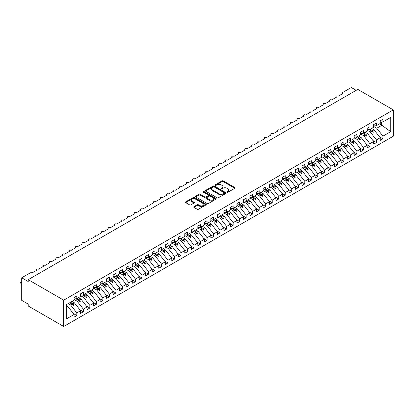 <?xml version="1.0" encoding="UTF-8"?>
<svg xmlns="http://www.w3.org/2000/svg" width="414" height="414" viewBox="0 0 414 414"><rect width="100%" height="100%" fill="white"/><g stroke="black" fill="none" stroke-linecap="round" stroke-linejoin="round"><path stroke-width="0.62" d="M227.131 192.194A0.631 0.367 0 0 0 228.021 192.194L234.816 188.272A0.906 0.523 0 0 0 235.08 187.904A0.906 0.523 0 0 0 234.816 187.537L223.306 180.892A0.906 0.523 0 0 0 222.028 180.892L215.239 184.81A0.631 0.367 0 0 0 215.052 185.068A0.631 0.367 0 0 0 215.239 185.327A0.631 0.367 0 0 0 216.134 185.327L217.008 184.82A2.893 1.672 0 0 1 221.102 184.82L222.059 185.374A2.893 1.672 0 0 1 222.908 186.554A2.893 1.672 0 0 1 222.059 187.739L221.185 188.246A0.631 0.367 0 0 0 220.998 188.505A0.631 0.367 0 0 0 221.185 188.763A0.631 0.367 0 0 0 222.08 188.763L222.955 188.256A2.893 1.672 0 0 1 227.048 188.256L228.005 188.81A2.893 1.672 0 0 1 228.854 189.99A2.893 1.672 0 0 1 228.005 191.17L227.131 191.677A0.631 0.367 0 0 0 226.944 191.936A0.631 0.367 0 0 0 227.131 192.194L227.131 191.677M193.964 206.653A0.906 0.523 0 0 0 193.7 207.026A0.906 0.523 0 0 0 193.964 207.393L197.193 209.256A0.906 0.523 0 0 0 198.472 209.256L206.017 204.899A0.906 0.523 0 0 0 206.281 204.532A0.906 0.523 0 0 0 206.017 204.164L194.508 197.519A0.906 0.523 0 0 0 193.229 197.519L185.684 201.877A0.906 0.523 0 0 0 185.42 202.244A0.906 0.523 0 0 0 185.684 202.612L189.581 204.863A0.906 0.523 0 0 0 190.864 204.863L194.088 203A0.906 0.523 0 0 0 194.357 202.632A0.906 0.523 0 0 0 194.088 202.26L192.158 201.147A2.417 1.397 0 0 1 191.449 200.159A2.417 1.397 0 0 1 192.94 198.87A2.417 1.397 0 0 1 195.579 199.17L203.155 203.543A2.417 1.397 0 0 1 203.864 204.532A2.417 1.397 0 0 1 202.368 205.82A2.417 1.397 0 0 1 199.734 205.52L198.472 204.79A0.906 0.523 0 0 0 197.193 204.79L193.964 206.653L193.964 207.393M393.3 109.886L63.72 300.166L63.72 326.491L393.3 136.211L393.3 109.886L357.799 89.393L28.224 279.673L28.224 281.551L21.709 277.789L30.113 272.94A1.382 0.797 180 0 1 32.064 272.94L36.753 270.233A1.382 0.797 0 0 1 36.349 269.669A1.382 0.797 0 0 1 36.691 269.141A1.382 0.797 180 0 1 38.58 269.178L43.268 266.471A1.382 0.797 0 0 1 42.865 265.907A1.382 0.797 0 0 1 43.206 265.384A1.382 0.797 180 0 1 45.095 265.421L49.783 262.714A1.382 0.797 0 0 1 49.38 262.15A1.382 0.797 0 0 1 49.721 261.622A1.382 0.797 180 0 1 51.605 261.658L56.294 258.952A1.382 0.797 0 0 1 55.89 258.388A1.382 0.797 0 0 1 56.232 257.86A1.382 0.797 180 0 1 58.12 257.896L62.809 255.19A1.382 0.797 0 0 1 62.405 254.626A1.382 0.797 0 0 1 62.747 254.103A1.382 0.797 180 0 1 64.631 254.139L69.324 251.433A1.382 0.797 0 0 1 68.915 250.868A1.382 0.797 0 0 1 69.257 250.341A1.382 0.797 180 0 1 71.146 250.377L75.834 247.67A1.382 0.797 0 0 1 75.431 247.106A1.382 0.797 0 0 1 75.772 246.578A1.382 0.797 180 0 1 77.661 246.615L82.35 243.908A1.382 0.797 0 0 1 81.946 243.344A1.382 0.797 0 0 1 82.288 242.821A1.382 0.797 180 0 1 84.171 242.858L88.865 240.151A1.382 0.797 0 0 1 88.456 239.587A1.382 0.797 0 0 1 88.798 239.059A1.382 0.797 180 0 1 90.687 239.095L95.375 236.389A1.382 0.797 0 0 1 94.972 235.825A1.382 0.797 0 0 1 95.313 235.297A1.382 0.797 180 0 1 97.202 235.333L101.891 232.627A1.382 0.797 0 0 1 101.487 232.063A1.382 0.797 0 0 1 101.828 231.54A1.382 0.797 180 0 1 103.712 231.576L108.401 228.87A1.382 0.797 0 0 1 107.997 228.305A1.382 0.797 0 0 1 108.339 227.778A1.382 0.797 180 0 1 110.227 227.814L114.916 225.107A1.382 0.797 0 0 1 114.512 224.543A1.382 0.797 0 0 1 114.854 224.015A1.382 0.797 180 0 1 116.738 224.052L121.431 221.345A1.382 0.797 0 0 1 121.023 220.781A1.382 0.797 0 0 1 121.369 220.258A1.382 0.797 180 0 1 123.253 220.295L127.942 217.588A1.382 0.797 0 0 1 127.538 217.024A1.382 0.797 0 0 1 127.879 216.496A1.382 0.797 180 0 1 129.768 216.532L134.457 213.826A1.382 0.797 0 0 1 134.053 213.262A1.382 0.797 0 0 1 134.395 212.734A1.382 0.797 180 0 1 136.278 212.77L140.972 210.064A1.382 0.797 0 0 1 140.563 209.5A1.382 0.797 0 0 1 140.905 208.977A1.382 0.797 180 0 1 142.794 209.013L147.482 206.307A1.382 0.797 0 0 1 147.079 205.742A1.382 0.797 0 0 1 147.42 205.215A1.382 0.797 180 0 1 149.309 205.251L153.998 202.544A1.382 0.797 0 0 1 153.594 201.98A1.382 0.797 0 0 1 153.936 201.452A1.382 0.797 180 0 1 155.819 201.489L160.508 198.782A1.382 0.797 0 0 1 160.104 198.218A1.382 0.797 0 0 1 160.446 197.695A1.382 0.797 180 0 1 162.335 197.732L167.023 195.025A1.382 0.797 0 0 1 166.619 194.461A1.382 0.797 0 0 1 166.961 193.933A1.382 0.797 180 0 1 168.85 193.969L173.538 191.263A1.382 0.797 0 0 1 173.135 190.699A1.382 0.797 0 0 1 173.476 190.171A1.382 0.797 180 0 1 175.36 190.207L180.049 187.501A1.382 0.797 0 0 1 179.645 186.937A1.382 0.797 0 0 1 179.986 186.414A1.382 0.797 180 0 1 181.875 186.45L186.564 183.744A1.382 0.797 0 0 1 186.16 183.179A1.382 0.797 0 0 1 186.502 182.652A1.382 0.797 180 0 1 188.386 182.688L193.079 179.981A1.382 0.797 0 0 1 192.67 179.417A1.382 0.797 0 0 1 193.012 178.889A1.382 0.797 180 0 1 194.901 178.926L199.589 176.219A1.382 0.797 0 0 1 199.186 175.655A1.382 0.797 0 0 1 199.527 175.132A1.382 0.797 180 0 1 201.416 175.169L206.105 172.462A1.382 0.797 0 0 1 205.701 171.898A1.382 0.797 0 0 1 206.043 171.37A1.382 0.797 180 0 1 207.926 171.406L212.62 168.7A1.382 0.797 0 0 1 212.211 168.136A1.382 0.797 0 0 1 212.553 167.608A1.382 0.797 180 0 1 214.442 167.644L219.13 164.938A1.382 0.797 0 0 1 218.727 164.374A1.382 0.797 0 0 1 219.068 163.851A1.382 0.797 180 0 1 220.957 163.887L225.646 161.181A1.382 0.797 0 0 1 225.242 160.616A1.382 0.797 0 0 1 225.583 160.089A1.382 0.797 180 0 1 227.467 160.125L232.156 157.418A1.382 0.797 0 0 1 231.752 156.854A1.382 0.797 0 0 1 232.094 156.326A1.382 0.797 180 0 1 233.982 156.363L238.671 153.656A1.382 0.797 0 0 1 238.267 153.092A1.382 0.797 0 0 1 238.609 152.569A1.382 0.797 180 0 1 240.493 152.606L245.186 149.899A1.382 0.797 0 0 1 244.777 149.335A1.382 0.797 0 0 1 245.124 148.807A1.382 0.797 180 0 1 247.008 148.843L251.696 146.137A1.382 0.797 0 0 1 251.293 145.573A1.382 0.797 0 0 1 251.634 145.045A1.382 0.797 180 0 1 253.523 145.081L258.212 142.375A1.382 0.797 0 0 1 257.808 141.811A1.382 0.797 0 0 1 258.15 141.288A1.382 0.797 180 0 1 260.033 141.324L264.727 138.618A1.382 0.797 0 0 1 264.318 138.053A1.382 0.797 0 0 1 264.66 137.526A1.382 0.797 180 0 1 266.549 137.562L271.237 134.855A1.382 0.797 0 0 1 270.834 134.291A1.382 0.797 0 0 1 271.175 133.763A1.382 0.797 180 0 1 273.064 133.8L277.753 131.093A1.382 0.797 0 0 1 277.349 130.529A1.382 0.797 0 0 1 277.69 130.006A1.382 0.797 180 0 1 279.574 130.043L284.263 127.336A1.382 0.797 0 0 1 283.859 126.772A1.382 0.797 0 0 1 284.201 126.244A1.382 0.797 180 0 1 286.09 126.28L290.778 123.574A1.382 0.797 0 0 1 290.374 123.01A1.382 0.797 0 0 1 290.716 122.482A1.382 0.797 180 0 1 292.605 122.518L297.293 119.812A1.382 0.797 0 0 1 296.89 119.248A1.382 0.797 0 0 1 297.231 118.725A1.382 0.797 180 0 1 299.115 118.761L303.804 116.055A1.382 0.797 0 0 1 303.4 115.49A1.382 0.797 0 0 1 303.741 114.963A1.382 0.797 180 0 1 305.63 114.999L310.319 112.292A1.382 0.797 0 0 1 309.915 111.728A1.382 0.797 0 0 1 310.257 111.2A1.382 0.797 180 0 1 312.14 111.237L316.834 108.53A1.382 0.797 0 0 1 316.425 107.966A1.382 0.797 0 0 1 316.767 107.443A1.382 0.797 180 0 1 318.656 107.48L323.344 104.773A1.382 0.797 0 0 1 322.941 104.209A1.382 0.797 0 0 1 323.282 103.681A1.382 0.797 180 0 1 325.171 103.717L329.86 101.011A1.382 0.797 0 0 1 329.456 100.447A1.382 0.797 0 0 1 329.798 99.919A1.382 0.797 180 0 1 331.681 99.955L336.375 97.249A1.382 0.797 0 0 1 335.966 96.685A1.382 0.797 0 0 1 336.308 96.162A1.382 0.797 180 0 1 338.197 96.198L342.885 93.492A1.382 0.797 0 0 1 342.481 92.927A1.382 0.797 0 0 1 342.885 92.363L351.289 87.509L356.175 90.33M63.72 300.166L28.224 279.673M217.076 197.778A0.906 0.523 0 0 0 218.354 197.778L225.899 193.421A0.906 0.523 0 0 0 226.163 193.053A0.906 0.523 0 0 0 225.899 192.686L214.39 186.041A0.906 0.523 0 0 0 213.112 186.041L205.567 190.393A0.906 0.523 0 0 0 205.303 190.766A0.906 0.523 0 0 0 205.567 191.133L217.076 197.778M203.616 192.329A0.631 0.367 0 0 1 204.257 192.422L215.942 199.17L208.413 203.517A0.906 0.523 0 0 1 207.135 203.517L195.625 196.873L195.625 196.132A0.906 0.523 0 0 0 195.361 196.505A0.906 0.523 0 0 0 195.625 196.873M195.625 196.132L198.855 194.269A0.906 0.523 0 0 1 200.133 194.269L204.801 196.966A0.906 0.523 0 0 0 206.079 196.966L208.221 195.729A0.906 0.523 0 0 0 208.485 195.361A0.906 0.523 0 0 0 208.221 194.989L203.362 192.184A0.631 0.367 0 0 1 203.176 191.925A0.631 0.367 0 0 1 203.564 191.589A0.631 0.367 0 0 1 204.257 191.666L215.958 198.425A0.906 0.523 0 0 1 216.222 198.792A0.906 0.523 0 0 1 215.958 199.16L215.958 198.425M66.302 307.478L67.891 306.557L74.075 314.474L66.302 318.966L66.302 304.714L74.075 300.222L74.075 297.573L76.813 295.989L76.813 298.644L74.075 298.986M73.356 313.548L76.813 315.546L76.813 312.896L80.59 310.712L74.401 302.8L72.01 301.418M68.232 303.597L70.623 304.978L76.813 312.896M76.813 298.644L80.59 296.46L80.59 293.811L83.328 292.232L83.328 294.882L80.59 295.223M79.866 309.791L83.328 311.789L83.328 309.134L87.106 306.955L80.916 299.037L78.52 297.656M74.075 299.451L77.139 301.221L83.328 309.134M83.328 294.882L87.106 292.703L87.106 290.048L89.838 288.47L89.838 291.12L87.106 291.461M86.381 306.029L89.838 308.026L89.838 305.377L93.616 303.193L87.432 295.275L85.036 293.893M80.59 295.689L83.654 297.459L89.838 305.377M89.838 291.12L93.616 288.941L93.616 286.291L96.353 284.708L96.353 287.363L93.616 287.704M92.896 302.267L96.353 304.264L96.353 301.615L100.131 299.431L93.942 291.518L91.551 290.136M87.106 291.932L90.164 293.697L96.353 301.615M96.353 287.363L100.131 285.179L100.131 282.529L102.869 280.951L102.869 283.6L100.131 283.942M99.407 298.51L102.869 300.507L102.869 297.852L106.646 295.674L100.457 287.756L98.061 286.374M93.616 288.17L96.679 289.94L102.869 297.852M102.869 283.6L106.646 281.422L106.646 278.767L109.379 277.189L109.379 279.838L106.646 280.18M105.922 294.747L109.379 296.745L109.379 294.095L113.157 291.911L106.972 283.994L104.576 282.612M100.131 284.408L103.195 286.177L109.379 294.095M109.379 279.838L113.157 277.659L113.157 275.01L115.894 273.431L115.894 276.081L113.157 276.423M112.432 290.985L115.894 292.983L115.894 290.333L119.672 288.149L113.483 280.237L111.092 278.855M106.646 280.651L109.705 282.415L115.894 290.333M115.894 276.081L119.672 273.897L119.672 271.248L122.404 269.669L122.404 272.319L119.672 272.66M118.947 287.228L122.404 289.226L122.404 286.571L126.182 284.392L119.998 276.474L117.602 275.093M113.157 276.888L116.22 278.658L122.404 286.571M122.404 272.319L126.182 270.14L126.182 267.485L128.92 265.907L128.92 268.557L126.182 268.898M125.463 283.466L128.92 285.463L128.92 282.814L132.697 280.63L126.508 272.712L124.117 271.33M119.672 273.126L122.73 274.896L128.92 282.814M128.92 268.557L132.697 266.378L132.697 263.728L135.435 262.15L135.435 264.8L132.697 265.141M131.973 279.704L135.435 281.701L135.435 279.052L139.213 276.868L133.023 268.955L130.627 267.573M126.182 269.369L129.246 271.134L135.435 279.052M135.435 264.8L139.213 262.616L139.213 259.966L141.945 258.388L141.945 261.037L139.213 261.379M138.488 275.947L141.945 277.944L141.945 275.289L145.723 273.111L139.539 265.193L137.143 263.811M132.697 265.607L135.761 267.377L141.945 275.289M141.945 261.037L145.723 258.859L145.723 256.204L148.46 254.626L148.46 257.275L145.723 257.617M145.003 272.184L148.46 274.182L148.46 271.532L152.238 269.348L146.049 261.431L143.658 260.049M139.213 261.845L142.271 263.614L148.46 271.532M148.46 257.275L152.238 255.096L152.238 252.447L154.976 250.868L154.976 253.518L152.238 253.86M151.514 268.422L154.976 270.42L154.976 267.77L158.753 265.586L152.564 257.674L150.168 256.292M145.723 258.088L148.786 259.852L154.976 267.77M154.976 253.518L158.753 251.334L158.753 248.685L161.486 247.106L161.486 249.756L158.753 250.097M158.029 264.665L161.486 266.663L161.486 264.008L165.264 261.829L159.079 253.911L156.683 252.53M152.238 254.325L155.302 256.095L161.486 264.008M161.486 249.756L165.264 247.577L165.264 244.922L168.001 243.344L168.001 245.994L165.264 246.335M164.544 260.903L168.001 262.9L168.001 260.251L171.779 258.067L165.59 250.149L163.199 248.767M158.753 250.563L161.812 252.333L168.001 260.251M168.001 245.994L171.779 243.815L171.779 241.165L174.517 239.587L174.517 242.237L171.779 242.578M171.054 257.141L174.517 259.138L174.517 256.489L178.294 254.305L172.105 246.392L169.709 245.01M165.264 246.806L168.327 248.571L174.517 256.489M174.517 242.237L178.294 240.053L178.294 237.403L181.027 235.825L181.027 238.474L178.294 238.816M177.57 253.384L181.027 255.381L181.027 252.726L184.804 250.548L178.615 242.63L176.224 241.248M171.779 243.044L174.837 244.814L181.027 252.726M181.027 238.474L184.804 236.296L184.804 233.641L187.542 232.063L187.542 234.712L184.804 235.054M184.08 249.621L187.542 251.619L187.542 248.969L191.32 246.785L185.13 238.868L182.74 237.486M178.294 239.282L181.353 241.051L187.542 248.969M187.542 234.712L191.32 232.533L191.32 229.884L194.052 228.305L194.052 230.955L191.32 231.297M190.595 245.859L194.052 247.857L194.052 245.207L197.83 243.023L191.646 235.111L189.25 233.729M184.804 235.525L187.868 237.289L194.052 245.207M194.052 230.955L197.83 228.771L197.83 226.122L200.567 224.543L200.567 227.193L197.83 227.534M197.111 242.102L200.567 244.1L200.567 241.445L204.345 239.266L198.156 231.348L195.765 229.967M191.32 231.762L194.378 233.532L200.567 241.445M200.567 227.193L204.345 225.014L204.345 222.359L207.083 220.781L207.083 223.436L204.345 223.772M203.621 238.34L207.083 240.337L207.083 237.688L210.861 235.504L204.671 227.586L202.275 226.204M197.83 228L200.893 229.77L207.083 237.688M207.083 223.436L210.861 221.252L210.861 218.602L213.593 217.024L213.593 219.674L210.861 220.015M210.136 234.578L213.593 236.575L213.593 233.926L217.371 231.742L211.187 223.829L208.791 222.447M204.345 224.243L207.409 226.008L213.593 233.926M213.593 219.674L217.371 217.49L217.371 214.84L220.108 213.262L220.108 215.911L217.371 216.253M216.651 230.821L220.108 232.818L220.108 230.163L223.886 227.985L217.697 220.067L215.306 218.685M210.861 220.481L213.919 222.251L220.108 230.163M220.108 215.911L223.886 213.733L223.886 211.078L226.624 209.5L226.624 212.154L223.886 212.491M223.162 227.058L226.624 229.056L226.624 226.406L230.401 224.222L224.212 216.31L221.816 214.923M217.371 216.719L220.434 218.488L226.624 226.406M226.624 212.154L230.401 209.97L230.401 207.321L233.134 205.742L233.134 208.392L230.401 208.734M229.677 223.296L233.134 225.294L233.134 222.644L236.911 220.46L230.727 212.548L228.331 211.166M223.886 212.962L226.95 214.726L233.134 222.644M233.134 208.392L236.911 206.208L236.911 203.559L239.649 201.98L239.649 204.63L236.911 204.971M236.187 219.539L239.649 221.537L239.649 218.882L243.427 216.703L237.238 208.785L234.847 207.404M230.401 209.199L233.46 210.969L239.649 218.882M239.649 204.63L243.427 202.451L243.427 199.796L246.159 198.218L246.159 200.873L243.427 201.209M242.702 215.777L246.159 217.774L246.159 215.125L249.937 212.941L243.753 205.028L241.357 203.641M236.911 205.437L239.975 207.207L246.159 215.125M246.159 200.873L249.937 198.689L249.937 196.039L252.675 194.461L252.675 197.111L249.937 197.452M249.218 212.015L252.675 214.012L252.675 211.363L256.452 209.179L250.263 201.266L247.872 199.884M243.427 201.68L246.485 203.445L252.675 211.363M252.675 197.111L256.452 194.927L256.452 192.277L259.19 190.699L259.19 193.348L256.452 193.69M255.728 208.258L259.19 210.255L259.19 207.6L262.968 205.422L256.778 197.504L254.382 196.122M249.937 197.918L253.001 199.688L259.19 207.6M259.19 193.348L262.968 191.17L262.968 188.515L265.7 186.937L265.7 189.591L262.968 189.928M262.243 204.495L265.7 206.493L265.7 203.843L269.478 201.659L263.294 193.747L260.898 192.36M256.452 194.156L259.516 195.925L265.7 203.843M265.7 189.591L269.478 187.407L269.478 184.758L272.215 183.179L272.215 185.829L269.478 186.171M268.758 200.733L272.215 202.731L272.215 200.081L275.993 197.897L269.804 189.985L267.413 188.603M262.968 190.399L266.026 192.163L272.215 200.081M272.215 185.829L275.993 183.645L275.993 180.996L278.731 179.417L278.731 182.067L275.993 182.408M275.269 196.976L278.731 198.974L278.731 196.319L282.508 194.14L276.319 186.222L273.923 184.841M269.478 186.636L272.541 188.406L278.731 196.319M278.731 182.067L282.508 179.888L282.508 177.233L285.241 175.655L285.241 178.31L282.508 178.646M281.784 193.214L285.241 195.211L285.241 192.562L289.019 190.378L282.834 182.465L280.438 181.078M275.993 182.874L279.057 184.644L285.241 192.562M285.241 178.31L289.019 176.126L289.019 173.476L291.756 171.898L291.756 174.548L289.019 174.889M288.299 189.452L291.756 191.449L291.756 188.8L295.534 186.616L289.345 178.703L286.954 177.321M282.508 179.117L285.567 180.882L291.756 188.8M291.756 174.548L295.534 172.364L295.534 169.714L298.271 168.136L298.271 170.785L295.534 171.127M294.809 185.695L298.271 187.692L298.271 185.037L302.049 182.859L295.86 174.941L293.464 173.559M289.019 175.355L292.082 177.125L298.271 185.037M298.271 170.785L302.049 168.607L302.049 165.952L304.782 164.374L304.782 167.028L302.049 167.365M301.325 181.932L304.782 183.93L304.782 181.28L308.559 179.096L302.37 171.184L299.979 169.797M295.534 171.593L298.592 173.362L304.782 181.28M304.782 167.028L308.559 164.844L308.559 162.195L311.297 160.616L311.297 163.266L308.559 163.608M307.835 178.17L311.297 180.168L311.297 177.518L315.075 175.334L308.885 167.422L306.495 166.04M302.049 167.836L305.108 169.6L311.297 177.518M311.297 163.266L315.075 161.082L315.075 158.433L317.807 156.854L317.807 159.504L315.075 159.845M314.35 174.413L317.807 176.411L317.807 173.756L321.585 171.577L315.401 163.659L313.005 162.278M308.559 164.073L311.623 165.843L317.807 173.756M317.807 159.504L321.585 157.325L321.585 154.67L324.322 153.092L324.322 155.747L321.585 156.083M320.866 170.651L324.322 172.648L324.322 169.999L328.1 167.815L321.911 159.902L319.52 158.515M315.075 160.311L318.133 162.081L324.322 169.999M324.322 155.747L328.1 153.563L328.1 150.913L330.838 149.335L330.838 151.985L328.1 152.326M327.376 166.889L330.838 168.886L330.838 166.237L334.615 164.058L328.426 156.14L326.03 154.758M321.585 156.554L324.648 158.319L330.838 166.237M330.838 151.985L334.615 149.801L334.615 147.151L337.348 145.573L337.348 148.222L334.615 148.564M333.891 163.132L337.348 165.129L337.348 162.474L341.126 160.296L334.942 152.378L332.546 150.996M328.1 152.792L331.164 154.562L337.348 162.474M337.348 148.222L341.126 146.044L341.126 143.389L343.863 141.811L343.863 144.465L341.126 144.802M340.406 159.369L343.863 161.367L343.863 158.717L347.641 156.533L341.452 148.621L339.061 147.234M334.615 149.03L337.674 150.799L343.863 158.717M343.863 144.465L347.641 142.281L347.641 139.632L350.379 138.053L350.379 140.703L347.641 141.045M346.916 155.607L350.379 157.605L350.379 154.955L354.156 152.776L347.967 144.859L345.571 143.477M341.126 145.273L344.189 147.037L350.379 154.955M350.379 140.703L354.156 138.519L354.156 135.87L356.889 134.291L356.889 136.941L354.156 137.282M353.432 151.85L356.889 153.848L356.889 151.193L360.666 149.014L354.482 141.096L352.086 139.715M347.641 141.51L350.705 143.28L356.889 151.193M356.889 136.941L360.666 134.762L360.666 132.107L363.404 130.529L363.404 133.184L360.666 133.52M359.947 148.088L363.404 150.085L363.404 147.436L367.182 145.252L360.992 137.339L358.602 135.952M354.156 137.748L357.215 139.518L363.404 147.436M363.404 133.184L367.182 131L367.182 128.35L369.919 126.772L369.919 129.422L367.182 129.763M366.457 144.326L369.919 146.323L369.919 143.674L373.697 141.495L367.508 133.577L365.112 132.195M360.666 133.991L363.73 135.756L369.919 143.674M369.919 129.422L373.697 127.238L373.697 124.588L376.429 123.01L376.429 125.659L373.697 126.001M372.973 140.569L376.429 142.566L376.429 139.911L380.207 137.733L380.207 140.382L382.945 138.804L382.945 136.154L390.723 131.662L381.573 125.08L381.573 122.068M367.182 130.229L370.24 131.999L376.429 139.911M376.429 125.659L380.207 123.481L380.207 120.826L382.945 119.248L382.945 121.902L380.207 122.239M379.483 136.806L382.945 138.804M373.697 126.467L376.756 128.237L382.945 136.154M21.709 277.789L21.709 300.352L28.224 304.114L28.224 305.993L63.72 326.491M67.891 306.557L66.302 305.641M76.813 315.546L74.075 317.124L74.075 314.474M83.328 311.789L80.59 313.367L80.59 310.712M89.838 308.026L87.106 309.605L87.106 306.955M96.353 304.264L93.616 305.842L93.616 303.193M102.869 300.507L100.131 302.085L100.131 299.431M109.379 296.745L106.646 298.323L106.646 295.674M115.894 292.983L113.157 294.561L113.157 291.911M122.404 289.226L119.672 290.804L119.672 288.149M128.92 285.463L126.182 287.042L126.182 284.392M135.435 281.701L132.697 283.279L132.697 280.63M141.945 277.944L139.213 279.522L139.213 276.868M148.46 274.182L145.723 275.76L145.723 273.111M154.976 270.42L152.238 271.998L152.238 269.348M161.486 266.663L158.753 268.241L158.753 265.586M168.001 262.9L165.264 264.479L165.264 261.829M174.517 259.138L171.779 260.716L171.779 258.067M181.027 255.381L178.294 256.959L178.294 254.305M187.542 251.619L184.804 253.197L184.804 250.548M194.052 247.857L191.32 249.435L191.32 246.785M200.567 244.1L197.83 245.678L197.83 243.023M207.083 240.337L204.345 241.916L204.345 239.266M213.593 236.575L210.861 238.153L210.861 235.504M220.108 232.818L217.371 234.396L217.371 231.742M226.624 229.056L223.886 230.634L223.886 227.985M233.134 225.294L230.401 226.872L230.401 224.222M239.649 221.537L236.911 223.115L236.911 220.46M246.159 217.774L243.427 219.353L243.427 216.703M252.675 214.012L249.937 215.59L249.937 212.941M259.19 210.255L256.452 211.833L256.452 209.179M265.7 206.493L262.968 208.071L262.968 205.422M272.215 202.731L269.478 204.309L269.478 201.659M278.731 198.974L275.993 200.552L275.993 197.897M285.241 195.211L282.508 196.79L282.508 194.14M291.756 191.449L289.019 193.027L289.019 190.378M298.271 187.692L295.534 189.27L295.534 186.616M304.782 183.93L302.049 185.508L302.049 182.859M311.297 180.168L308.559 181.746L308.559 179.096M317.807 176.411L315.075 177.989L315.075 175.334M324.322 172.648L321.585 174.227L321.585 171.577M330.838 168.886L328.1 170.464L328.1 167.815M337.348 165.129L334.615 166.707L334.615 164.058M343.863 161.367L341.126 162.945L341.126 160.296M350.379 157.605L347.641 159.183L347.641 156.533M356.889 153.848L354.156 155.426L354.156 152.776M363.404 150.085L360.666 151.664L360.666 149.014M369.919 146.323L367.182 147.901L367.182 145.252M376.429 142.566L373.697 144.144L373.697 141.495M382.945 121.902L390.723 117.41L390.723 131.662M70.52 302.277L72.916 303.659L74.401 302.8M70.623 304.978L72.114 304.119L73.423 305.356L73.749 305.165L72.916 303.659M69.723 302.737L72.114 304.119M77.035 298.515L79.426 299.896L80.916 299.037M77.139 301.221L78.629 300.357L79.938 301.594L80.259 301.408L79.426 299.896M75.86 298.763L78.629 300.357M83.545 294.758L85.941 296.139L87.432 295.275M83.654 297.459L85.139 296.6L86.448 297.832L86.774 297.645L85.941 296.139M82.376 295.001L85.139 296.6M90.061 290.995L92.457 292.377L93.942 291.518M90.164 293.697L91.654 292.838L92.964 294.075L93.29 293.883L92.457 292.377M88.886 291.239L91.654 292.838M96.576 287.233L98.967 288.615L100.457 287.756M96.679 289.94L98.17 289.075L99.474 290.312L99.8 290.126L98.967 288.615M95.401 287.482L98.17 289.075M103.086 283.476L105.482 284.858L106.972 283.994M103.195 286.177L104.68 285.318L105.989 286.55L106.315 286.364L105.482 284.858M101.911 283.719L104.68 285.318M109.601 279.714L111.992 281.096L113.483 280.237M109.705 282.415L111.195 281.556L112.504 282.793L112.831 282.602L111.992 281.096M108.427 279.957L111.195 281.556M116.111 275.952L118.507 277.333L119.998 276.474M116.22 278.658L117.711 277.794L119.015 279.031L119.341 278.845L118.507 277.333M114.942 276.2L117.711 277.794M122.627 272.195L125.023 273.576L126.508 272.712M122.73 274.896L124.221 274.037L125.53 275.269L125.856 275.082L125.023 273.576M121.452 272.438L124.221 274.037M129.142 268.432L131.533 269.814L133.023 268.955M129.246 271.134L130.736 270.275L132.045 271.512L132.371 271.32L131.533 269.814M127.967 268.676L130.736 270.275M135.652 264.67L138.048 266.052L139.539 265.193M135.761 267.377L137.246 266.512L138.555 267.749L138.881 267.563L138.048 266.052M134.483 264.919L137.246 266.512M142.168 260.913L144.564 262.295L146.049 261.431M142.271 263.614L143.761 262.755L145.071 263.987L145.397 263.801L144.564 262.295M140.993 261.156L143.761 262.755M148.683 257.151L151.074 258.533L152.564 257.674M148.786 259.852L150.277 258.993L151.586 260.23L151.907 260.039L151.074 258.533M147.508 257.394L150.277 258.993M155.193 253.389L157.589 254.77L159.079 253.911M155.302 256.095L156.787 255.231L158.096 256.468L158.422 256.282L157.589 254.77M154.024 253.637L156.787 255.231M161.708 249.632L164.099 251.013L165.59 250.149M161.812 252.333L163.302 251.474L164.612 252.706L164.938 252.519L164.099 251.013M160.534 249.875L163.302 251.474M168.224 245.869L170.615 247.251L172.105 246.392M168.327 248.571L169.818 247.712L171.122 248.949L171.448 248.757L170.615 247.251M167.049 246.113L169.818 247.712M174.734 242.107L177.13 243.489L178.615 242.63M174.837 244.814L176.328 243.955L177.637 245.186L177.963 245L177.13 243.489M173.559 242.356L176.328 243.955M181.249 238.35L183.64 239.732L185.13 238.868M181.353 241.051L182.843 240.192L184.152 241.424L184.478 241.238L183.64 239.732M180.074 238.593L182.843 240.192M187.759 234.588L190.155 235.97L191.646 235.111M187.868 237.289L189.353 236.43L190.663 237.667L190.989 237.476L190.155 235.97M186.59 234.831L189.353 236.43M194.275 230.826L196.671 232.207L198.156 231.348M194.378 233.532L195.869 232.673L197.178 233.905L197.504 233.719L196.671 232.207M193.1 231.074L195.869 232.673M200.79 227.069L203.181 228.45L204.671 227.586M200.893 229.77L202.384 228.911L203.693 230.143L204.019 229.956L203.181 228.45M199.615 227.312L202.384 228.911M207.3 223.306L209.696 224.688L211.187 223.829M207.409 226.008L208.894 225.149L210.203 226.386L210.529 226.194L209.696 224.688M206.131 223.55L208.894 225.149M213.815 219.544L216.212 220.926L217.697 220.067M213.919 222.251L215.409 221.392L216.719 222.623L217.045 222.437L216.212 220.926M212.641 219.793L215.409 221.392M220.331 215.787L222.722 217.169L224.212 216.31M220.434 218.488L221.925 217.629L223.229 218.861L223.555 218.675L222.722 217.169M219.156 216.03L221.925 217.629M226.841 212.025L229.237 213.407L230.727 212.548M226.95 214.726L228.435 213.867L229.744 215.104L230.07 214.913L229.237 213.407M225.666 212.268L228.435 213.867M233.356 208.263L235.747 209.644L237.238 208.785M233.46 210.969L234.95 210.11L236.259 211.342L236.585 211.156L235.747 209.644M232.182 208.511L234.95 210.11M239.872 204.506L242.262 205.887L243.753 205.028M239.975 207.207L241.465 206.348L242.77 207.58L243.096 207.393L242.262 205.887M238.697 204.749L241.465 206.348M246.382 200.743L248.778 202.125L250.263 201.266M246.485 203.445L247.976 202.586L249.285 203.823L249.611 203.631L248.778 202.125M245.207 200.987L247.976 202.586M252.897 196.981L255.288 198.363L256.778 197.504M253.001 199.688L254.491 198.829L255.8 200.06L256.126 199.874L255.288 198.363M251.722 197.23L254.491 198.829M259.407 193.224L261.803 194.606L263.294 193.747M259.516 195.925L261.001 195.066L262.31 196.298L262.636 196.112L261.803 194.606M258.238 193.467L261.001 195.066M265.923 189.462L268.319 190.844L269.804 189.985M266.026 192.163L267.516 191.304L268.826 192.541L269.152 192.35L268.319 190.844M264.748 189.705L267.516 191.304M272.438 185.7L274.829 187.081L276.319 186.222M272.541 188.406L274.032 187.547L275.341 188.779L275.662 188.593L274.829 187.081M271.263 185.948L274.032 187.547M278.948 181.943L281.344 183.324L282.834 182.465M279.057 184.644L280.542 183.785L281.851 185.017L282.177 184.83L281.344 183.324M277.778 182.186L280.542 183.785M285.463 178.18L287.854 179.562L289.345 178.703M285.567 180.882L287.057 180.023L288.367 181.26L288.693 181.068L287.854 179.562M284.289 178.424L287.057 180.023M291.979 174.418L294.37 175.8L295.86 174.941M292.082 177.125L293.573 176.266L294.877 177.497L295.203 177.311L294.37 175.8M290.804 174.667L293.573 176.266M298.489 170.661L300.885 172.043L302.37 171.184M298.592 173.362L300.083 172.503L301.392 173.735L301.718 173.549L300.885 172.043M297.314 170.904L300.083 172.503M305.004 166.899L307.395 168.281L308.885 167.422M305.108 169.6L306.598 168.741L307.907 169.978L308.233 169.787L307.395 168.281M303.829 167.142L306.598 168.741M311.514 163.137L313.91 164.518L315.401 163.659M311.623 165.843L313.108 164.984L314.417 166.216L314.743 166.03L313.91 164.518M310.345 163.385L313.108 164.984M318.03 159.38L320.426 160.761L321.911 159.902M318.133 162.081L319.624 161.222L320.933 162.454L321.259 162.267L320.426 160.761M316.855 159.623L319.624 161.222M324.545 155.617L326.936 156.999L328.426 156.14M324.648 158.319L326.139 157.46L327.448 158.697L327.774 158.505L326.936 156.999M323.37 155.861L326.139 157.46M331.055 151.855L333.451 153.237L334.942 152.378M331.164 154.562L332.649 153.703L333.958 154.934L334.284 154.748L333.451 153.237M329.886 152.104L332.649 153.703M337.57 148.098L339.966 149.48L341.452 148.621M337.674 150.799L339.164 149.94L340.474 151.172L340.8 150.986L339.966 149.48M336.396 148.341L339.164 149.94M344.086 144.336L346.477 145.718L347.967 144.859M344.189 147.037L345.68 146.178L346.984 147.415L347.31 147.224L346.477 145.718M342.911 144.579L345.68 146.178M350.596 140.574L352.992 141.955L354.482 141.096M350.705 143.28L352.19 142.421L353.499 143.653L353.825 143.467L352.992 141.955M349.426 140.822L352.19 142.421M357.111 136.817L359.502 138.198L360.992 137.339M357.215 139.518L358.705 138.659L360.014 139.891L360.34 139.704L359.502 138.198M355.936 137.06L358.705 138.659M363.627 133.054L366.017 134.436L367.508 133.577M363.73 135.756L365.22 134.897L366.525 136.134L366.851 135.942L366.017 134.436M362.452 133.298L365.22 134.897M370.137 129.292L372.533 130.674L374.018 129.815L371.627 128.433M370.24 131.999L371.731 131.14L373.04 132.371L373.366 132.185L372.533 130.674M368.962 129.541L371.731 131.14M374.018 129.815L380.207 137.733M376.756 128.237L382.034 125.188M379.509 123.884L381.573 125.08M372.01 131.404L373.366 132.185M365.5 135.161L366.851 135.942M358.985 138.923L360.34 139.704M352.469 142.685L353.825 143.467M345.959 146.442L347.31 147.224M339.444 150.204L340.8 150.986M332.928 153.967L334.284 154.748M326.418 157.724L327.774 158.505M319.903 161.486L321.259 162.267M313.393 165.248L314.743 166.03M306.877 169.005L308.233 169.787M300.362 172.767L301.718 173.549M293.852 176.53L295.203 177.311M287.337 180.287L288.693 181.068M280.821 184.049L282.177 184.83M274.311 187.811L275.662 188.593M267.796 191.568L269.152 192.35M261.286 195.33L262.636 196.112M254.77 199.093L256.126 199.874M248.255 202.85L249.611 203.631M241.745 206.612L243.096 207.393M235.23 210.374L236.585 211.156M228.714 214.131L230.07 214.913M222.204 217.893L223.555 218.675M215.689 221.656L217.045 222.437M209.173 225.413L210.529 226.194M202.663 229.175L204.019 229.956M196.148 232.937L197.504 233.719M189.638 236.694L190.989 237.476M183.123 240.456L184.478 241.238M176.607 244.213L177.963 245M170.097 247.976L171.448 248.757M163.582 251.738L164.938 252.519M157.066 255.495L158.422 256.282M150.556 259.257L151.907 260.039M144.041 263.019L145.397 263.801M137.526 266.776L138.881 267.563M131.015 270.539L132.371 271.32M124.5 274.301L125.856 275.082M117.99 278.058L119.341 278.845M111.475 281.82L112.831 282.602M104.959 285.582L106.315 286.364M98.449 289.339L99.8 290.126M91.934 293.102L93.29 293.883M85.419 296.864L86.774 297.645M78.908 300.621L80.259 301.408M72.393 304.383L73.749 305.165M227.379 192.282L228.005 191.92A2.893 1.672 0 0 0 228.854 190.74L228.854 189.99M222.908 186.554L222.908 187.309A2.893 1.672 0 0 1 222.059 188.489L221.433 188.851M234.805 188.282L223.306 181.642A0.906 0.523 0 0 0 222.028 181.642L215.492 185.42M225.884 193.431L214.39 186.792A0.906 0.523 0 0 0 213.112 186.792L205.577 191.139L205.567 190.393M224.3 193.312A0.631 0.367 0 0 0 224.486 193.053A0.631 0.367 0 0 0 224.3 192.795L214.198 186.962A0.631 0.367 0 0 0 213.303 186.962L212.377 187.495A2.893 1.672 0 0 0 211.528 188.68A2.893 1.672 0 0 0 212.377 189.86L219.28 193.845A2.893 1.672 0 0 0 223.374 193.845L224.3 193.312L224.3 194.062A0.631 0.367 0 0 0 224.486 193.804L224.486 193.053M211.528 188.68L211.528 189.431A2.893 1.672 0 0 0 212.377 190.611L212.377 189.86M224.3 194.062L223.374 194.601A2.893 1.672 0 0 1 219.28 194.601L212.377 190.611M195.636 196.878L198.855 195.025L198.855 194.269M208.485 195.361L208.485 196.112A0.906 0.523 0 0 1 208.221 196.479L206.079 197.716A0.906 0.523 0 0 1 204.801 197.716L200.133 195.025A0.906 0.523 0 0 0 198.855 195.025M209.644 199.76A2.417 1.397 0 0 0 212.278 200.065A2.417 1.397 0 0 0 213.769 198.772A2.417 1.397 0 0 0 213.065 197.788L210.395 196.246A0.906 0.523 0 0 0 209.117 196.246L206.974 197.483A0.906 0.523 0 0 0 206.71 197.851A0.906 0.523 0 0 0 206.974 198.218L209.644 199.76L209.644 200.516A2.417 1.397 0 0 0 212.278 200.816A2.417 1.397 0 0 0 213.769 199.527L213.769 198.772M206.71 197.851L206.71 198.601A0.906 0.523 0 0 0 206.974 198.974L206.974 198.218M209.644 200.516L206.974 198.974M203.864 204.532L203.864 205.282A2.417 1.397 0 0 1 202.368 206.576A2.417 1.397 0 0 1 199.734 206.27L198.472 205.541A0.906 0.523 0 0 0 197.193 205.541L193.975 207.398M191.449 200.159L191.449 200.909A2.417 1.397 0 0 0 192.158 201.897L192.158 201.147M194.078 203.005L192.158 201.897M206.001 204.909L194.508 198.27A0.906 0.523 0 0 0 193.229 198.27L185.695 202.622M21.709 282.301L21.057 282.679L21.709 283.057M21.057 284.558L20.7 282.472L21.057 282.679L21.057 284.558L21.709 284.935M20.7 282.472L21.709 282.001M228.005 191.92L228.005 191.17M221.185 188.763L221.185 188.246M222.059 188.489L222.059 187.739M215.239 185.327L215.239 184.81M222.028 181.642L222.028 180.892M223.306 181.642L223.306 180.892M234.816 188.272L234.816 187.537M213.112 186.792L213.112 186.041M214.39 186.792L214.39 186.041M225.899 193.421L225.899 192.686M219.28 194.601L219.28 193.845M223.374 194.601L223.374 193.845M200.133 195.025L200.133 194.269M204.801 197.716L204.801 196.966M206.079 197.716L206.079 196.966M208.221 196.479L208.221 195.729M204.257 192.422L204.257 191.666M197.193 205.541L197.193 204.79M198.472 205.541L198.472 204.79M199.734 206.27L199.734 205.52M194.088 203L194.088 202.26M185.684 202.612L185.684 201.877M193.229 198.27L193.229 197.519M194.508 198.27L194.508 197.519M206.017 204.899L206.017 204.164M342.481 93.724L342.481 92.927M335.966 97.481L335.966 96.685M329.456 101.244L329.456 100.447M322.941 105.006L322.941 104.209M316.425 108.763L316.425 107.966M309.915 112.525L309.915 111.728M303.4 116.287L303.4 115.49M296.89 120.044L296.89 119.248M290.374 123.807L290.374 123.01M283.859 127.569L283.859 126.772M277.349 131.326L277.349 130.529M270.834 135.088L270.834 134.291M264.318 138.85L264.318 138.053M257.808 142.607L257.808 141.811M251.293 146.37L251.293 145.573M244.777 150.132L244.777 149.335M238.267 153.889L238.267 153.092M231.752 157.651L231.752 156.854M225.242 161.413L225.242 160.616M218.727 165.17L218.727 164.374M212.211 168.933L212.211 168.136M205.701 172.695L205.701 171.898M199.186 176.452L199.186 175.655M192.67 180.214L192.67 179.417M186.16 183.976L186.16 183.179M179.645 187.733L179.645 186.937M173.135 191.496L173.135 190.699M166.619 195.258L166.619 194.461M160.104 199.015L160.104 198.218M153.594 202.777L153.594 201.98M147.079 206.539L147.079 205.742M140.563 210.296L140.563 209.5M134.053 214.059L134.053 213.262M127.538 217.821L127.538 217.024M121.023 221.578L121.023 220.781M114.512 225.34L114.512 224.543M107.997 229.102L107.997 228.305M101.487 232.859L101.487 232.063M94.972 236.622L94.972 235.825M88.456 240.384L88.456 239.587M81.946 244.141L81.946 243.344M75.431 247.903L75.431 247.106M68.915 251.665L68.915 250.868M62.405 255.422L62.405 254.626M55.89 259.185L55.89 258.388M49.38 262.947L49.38 262.15M42.865 266.704L42.865 265.907M36.349 270.466L36.349 269.669"/></g></svg>
